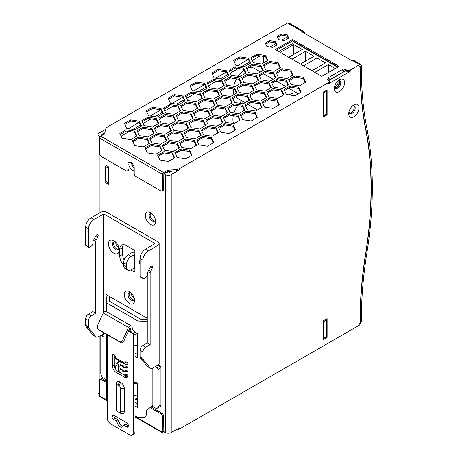 <?xml version="1.0" encoding="UTF-8"?>
<svg xmlns="http://www.w3.org/2000/svg" width="458" height="458" viewBox="0 0 458 458"><rect width="100%" height="100%" fill="white"/><g stroke="black" fill="none" stroke-linecap="round" stroke-linejoin="round"><path stroke-width="0.69" d="M97.88 329.079L99.249 330.144L97.88 329.079L97.377 325.815L103.296 312.974L128.515 327.533L122.595 340.374C121.828 341.748 120.86 342.189 119.704 341.702L98.092 329.222M99.249 330.144L120.86 342.624C122.017 343.111 122.984 342.67 123.752 341.302L122.595 340.374M103.296 312.974A3.057 1.763 120 0 1 106.216 311.44L131.429 325.999A3.057 1.763 120 0 1 131.99 326.794L132.883 330.126L134.663 331.752L134.663 332.462L132.86 333.504L131.24 332.016L130.249 328.334A0.51 0.292 120 0 0 129.671 328.46L123.752 341.302M131.429 325.999A3.057 1.763 120 0 0 128.515 327.533M131.24 332.016L128.704 330.556M128.503 330.985L133.221 333.71L133.221 383.272L135.024 382.235L135.024 345.618M118.004 411.805L119.801 412.841A5.095 2.943 -120 0 0 119.801 412.841L118.004 411.805A2.548 1.471 60 0 1 116.2 408.685L116.2 386.014A2.548 1.471 60 0 1 118.004 384.972L118.903 385.493A2.548 1.471 60 0 1 120.706 388.613L120.706 411.284A2.548 1.471 60 0 1 118.903 412.326L120.706 413.362A5.095 2.943 -120 0 0 124.307 411.284L124.307 388.613A5.095 2.943 -120 0 0 120.706 382.373L119.801 381.852A5.095 2.943 -120 0 0 116.2 383.936L116.2 406.607M123.105 426.158A4.46 2.576 -120 0 1 118.891 421.142A1.271 0.733 -120 0 0 118.015 419.826L115.302 418.263L113.498 419.299L116.212 420.868A1.271 0.733 -120 0 1 117.093 422.184A4.46 2.576 -120 0 0 119.292 426.14A4.46 2.576 -120 0 0 122.395 427.011A4.46 2.576 -120 0 0 123.236 425.734A1.271 0.733 -120 0 1 123.477 425.368A1.271 0.733 -120 0 1 124.118 425.43L126.826 426.999A2.038 1.179 -120 0 0 127.845 427.096A2.038 1.179 -120 0 0 128.269 426.163L126.826 426.999M135.024 395.288L135.024 431.728A5.095 2.943 -120 0 1 133.971 434.058L132.167 435.1A5.095 2.943 -120 0 1 129.62 434.848L110.71 423.931A5.095 2.943 60 0 1 107.287 419.093L107.115 389.821M137.366 333.607L137.182 345.149L137.726 344.834M115.302 418.263A2.038 1.179 -120 0 1 113.859 415.767L112.061 416.803L112.061 415.973A2.038 1.179 60 0 1 112.479 415.04A2.038 1.179 60 0 1 113.498 415.143L126.826 422.837A2.038 1.179 -120 0 1 128.269 425.333L128.269 426.163M134.663 332.462L135.562 332.565M137.182 345.149A2.8 1.62 180 0 1 133.221 345.149M116.109 372.354L117.912 371.312L126.196 376.098L124.399 377.134L116.109 372.354A5.095 2.943 60 0 1 112.508 366.114L112.508 355.58A2.038 1.179 -120 0 1 112.931 354.647A2.038 1.179 -120 0 1 114.5 355.196A2.038 1.179 -120 0 1 115.393 357.246L115.393 357.658A2.8 1.62 120 0 0 115.971 358.94L125.698 364.557A2.8 1.62 120 0 0 127.101 364.419L127.925 363.944M124.399 377.134A5.095 2.943 -120 0 0 126.946 377.392A5.095 2.943 -120 0 0 128 375.056L128 364.522A2.038 1.179 -120 0 0 127.112 362.473A2.038 1.179 -120 0 0 125.538 361.929A2.038 1.179 -120 0 0 125.12 362.862L125.12 363.274A2.8 1.62 120 0 0 125.698 364.557M135.562 382.127L135.024 382.235M137.182 333.71A2.8 1.62 180 0 1 133.221 333.71M107.115 365.702L107.103 366.125A2.8 1.62 0 0 0 106.462 367.156A2.8 1.62 0 0 0 107.115 368.192L107.115 340.265M106.462 367.156L106.462 378.697A2.8 1.62 0 0 0 107.115 379.734M137.726 394.504L137.182 394.813A2.8 1.62 180 0 1 133.221 394.813L133.221 432.77A5.095 2.943 -120 0 1 132.167 435.1M137.366 383.169L137.182 383.272A2.8 1.62 180 0 1 133.221 383.272L133.221 394.813M117.912 371.312A5.095 2.943 60 0 1 114.311 365.072L114.311 355.007M126.196 376.098A5.095 2.943 -120 0 0 127.679 376.585M112.061 416.803A2.038 1.179 -120 0 0 113.498 419.299M116.2 383.936L116.2 386.014M113.859 415.767L113.859 415.349M128.269 425.751L125.916 424.389A1.271 0.733 -120 0 0 125.28 424.326L123.477 425.368M123.626 265.113A9.171 5.296 60 0 1 119.761 256.033L119.761 249.307A9.171 5.296 60 0 1 121.662 245.11A9.171 5.296 60 0 1 126.248 245.562L133.994 250.034A1.271 0.733 60 0 1 134.892 251.591L134.892 271.216A1.271 0.733 60 0 1 134.629 271.8A1.271 0.733 60 0 1 133.994 271.737L130.868 269.934M124.152 260.035A9.171 5.296 60 0 1 122.647 254.373L122.647 247.641A9.171 5.296 60 0 1 123.334 244.675M142.948 260.218A7.643 4.414 -60 0 1 148.352 250.864L145.472 249.198A7.643 4.414 -60 0 0 140.068 258.558L140.068 276.443A1.271 0.733 -60 0 0 140.331 277.027L143.211 278.687A1.271 0.733 -60 0 1 142.948 278.109L142.948 260.218L140.068 258.558M88.554 228.817L85.669 227.151L85.669 245.036L88.554 246.702L88.554 228.817A7.643 4.414 -60 0 1 93.959 219.456L103.863 213.943L155.016 243.479L145.472 249.198M85.669 227.151A7.643 4.414 -60 0 1 91.073 217.79L100.623 212.283A4.328 2.502 180 0 1 106.743 212.283L157.901 241.813A4.328 2.502 0 0 1 159.166 243.582A4.328 2.502 0 0 1 157.901 245.351L148.352 250.864M126.511 267.06A6.624 3.824 120 0 0 127.879 270.088L125 268.428A6.624 3.824 120 0 1 123.626 265.394L126.511 267.06L126.511 264.489A6.624 3.824 -60 0 1 131.194 256.377L134.663 254.579M127.879 270.088A6.624 3.824 120 0 0 131.194 269.762L134.663 267.964M134.892 252.198A4.328 2.502 0 0 0 131.423 252.919L128.309 254.711A6.624 3.824 -60 0 0 123.626 262.823L123.626 265.394M133.765 268.279L134.892 268.932M143.211 278.687A1.271 0.733 -60 0 0 143.852 278.624L145.65 277.588A2.548 1.471 120 0 0 147.453 274.468L147.453 272.602L150.155 267.38A1.912 1.105 120 0 1 152.136 266.144A1.912 1.105 120 0 1 152.211 268.216L150.585 271.359L148.667 270.254M95.911 235.71L97.817 236.809L96.186 239.958A2.548 1.471 -60 0 0 95.756 241.555L95.756 313.261L91.257 315.86A3.819 2.204 120 0 0 88.554 320.537L88.554 326.903A3.819 2.204 -60 0 0 88.984 328.34L95.859 336.722A3.819 2.204 120 0 0 96.226 337.031A3.819 2.204 120 0 0 98.132 336.842L103.863 333.745L103.863 337.071L101.705 335.823A1.271 0.733 -120 0 0 101.063 335.76A1.271 0.733 -120 0 0 100.8 336.344L100.8 373.362A3.819 2.204 -120 0 0 103.502 378.045L106.027 379.499L106.771 399.479L106.771 379.436M114.311 363.486L115.124 363.017M88.554 246.702A1.271 0.733 120 0 0 88.818 247.286A1.271 0.733 120 0 0 89.453 247.223L91.257 246.181A2.548 1.471 120 0 0 93.054 243.061L93.054 241.2L95.756 235.973A1.912 1.105 120 0 1 97.743 234.736A1.912 1.105 120 0 1 97.817 236.809M152.858 368.06L152.858 405.382L146.348 410.505L146.348 414.667C146.119 416.551 144.843 417.553 142.53 417.673L138.058 417.541L135.024 415.79M135.024 405.943L137.726 407.5L137.726 383.375L135.024 381.817M158.073 365.043L160.06 366.188L157.18 367.854A1.271 0.733 -120 0 1 158.079 369.411L158.079 406.435A3.819 2.204 60 0 1 157.289 408.181A3.819 2.204 60 0 1 155.376 407.992L152.01 406.046M158.079 406.435L160.958 404.769L160.958 367.745A1.271 0.733 -120 0 0 160.06 366.188M160.958 404.769A3.819 2.204 60 0 1 160.168 406.515L157.289 408.181M114.036 241.864A4.46 2.576 -120 0 0 113.59 243.479A4.46 2.576 -120 0 0 115.187 247.566A4.46 2.576 -120 0 0 118.364 249.352M129.66 292.605A4.328 2.502 -120 0 0 129.259 294.122A4.328 2.502 -120 0 0 133.839 299.835M85.669 245.036A1.271 0.733 120 0 0 85.938 245.62L88.818 247.286M106.027 311.354L106.027 294.437L147.27 318.253M106.027 294.437L106.771 302.978L138.058 321.041L147.27 321.31M109.216 296.28L109.657 301.318L140.938 319.381L147.27 319.564M135.024 356.381L137.726 357.938L137.726 333.813L135.024 332.256L135.024 332.668M147.373 366.463L150.258 368.129L143.377 359.748L140.497 358.082L147.373 366.463A3.819 2.204 120 0 0 147.739 366.772L150.619 368.438A3.819 2.204 120 0 0 152.531 368.249L157.901 365.146A4.328 2.502 0 0 0 159.166 363.377L159.166 243.582M140.497 358.082A3.819 2.204 -60 0 1 140.068 356.645L140.068 350.278L142.948 351.944L142.948 358.305L140.068 356.645M147.27 275.476L147.27 343.002L142.77 345.601A3.819 2.204 120 0 0 140.068 350.278M106.027 379.499L106.027 334.059M106.771 302.978L106.771 311.761M106.771 334.489L106.771 366.417M155.199 366.709L157.18 367.854M140.068 259.806A7.643 4.414 -120 0 0 139.616 262.039A7.643 4.414 -120 0 0 140.068 264.793M108.454 243.839A7.643 4.414 -120 0 0 113.859 253.2A7.643 4.414 -120 0 0 119.263 250.079A7.643 4.414 -120 0 0 119.023 248.104A7.643 4.414 -120 0 0 115.45 241.916A7.643 4.414 -120 0 0 108.454 243.839M124.307 294.591A7.259 4.191 -120 0 0 129.442 303.482A7.259 4.191 -120 0 0 134.572 300.517A7.259 4.191 -120 0 0 134.452 299.171A7.259 4.191 -120 0 0 130.547 292.404A7.259 4.191 -120 0 0 124.307 294.591M137.726 404.174L135.024 402.616M142.77 345.601L145.65 347.261L150.155 344.662L150.155 272.957A2.548 1.471 -60 0 1 150.585 271.359M145.65 347.261A3.819 2.204 120 0 0 142.948 351.944M143.377 359.748A3.819 2.204 -60 0 1 142.948 358.305M150.258 368.129A3.819 2.204 120 0 0 150.619 368.438M114.317 365.358L115.571 366.085L118.45 364.419L116.017 363.017M138.058 321.041L138.058 417.541M131.263 293.063A4.328 2.502 -120 0 0 129.013 292.799A4.328 2.502 -120 0 0 128.114 294.78A4.328 2.502 -120 0 0 130.009 299.143A4.328 2.502 -120 0 0 133.341 300.299A4.328 2.502 -120 0 0 134.24 298.318A4.328 2.502 -120 0 0 134.24 298.221M116.086 242.557A4.46 2.576 -120 0 0 113.429 242.059A4.46 2.576 -120 0 0 112.508 244.103A4.46 2.576 -120 0 0 114.454 248.585A4.46 2.576 -120 0 0 117.889 249.782A4.46 2.576 -120 0 0 118.811 247.744A4.46 2.576 -120 0 0 118.782 247.24M114.311 362.913A4.076 2.353 0 0 0 118.45 362.341L118.45 360.377M115.571 368.965L115.571 366.085M118.45 371.627L118.45 364.419M120.156 361.356L118.45 362.341M92.877 244.074L92.877 311.595L88.371 314.194A3.819 2.204 120 0 0 85.669 318.877L85.669 325.237A3.819 2.204 -60 0 0 86.098 326.674L92.98 335.056A3.819 2.204 120 0 0 93.34 335.37L96.226 337.031M137.726 354.612L135.024 353.049M107.115 399.679L106.771 399.479M147.27 343.002L150.155 344.662M92.877 311.595L95.756 313.261M233.551 123.58A17.192 9.927 -60 0 1 232.916 119.469A17.192 9.927 -60 0 1 233.317 115.656M234.021 112.994A17.192 9.927 -60 0 1 237.616 105.666M239.5 103.193A17.192 9.927 -60 0 1 241.784 100.84M245.019 102.707L236.895 98.018A17.192 9.927 -60 0 1 235.549 96.941M234.049 94.48A17.192 9.927 -60 0 1 233.334 90.146A17.192 9.927 -60 0 1 233.374 89.024M233.74 86.316A17.192 9.927 -60 0 1 236.511 78.856M238.051 76.326A17.192 9.927 -60 0 1 244.08 70.005M247.887 67.984A17.192 9.927 -60 0 1 254.093 68.236L260.493 71.935M263.9 73.297L263.9 73.898M305.503 61.132L305.503 51.353L313.97 56.242L300.465 64.04M291.998 59.156L305.503 51.353M293.796 54.37L293.796 44.592L302.263 49.481L288.758 57.284M280.29 52.395L293.796 44.598M317.033 67.784L317.033 58.011L325.501 62.901L311.99 70.698M303.522 65.809L317.033 58.011M328.357 72.582L328.357 64.549L335.313 68.563M314.852 72.347L328.357 64.549M278.756 51.514L294.608 42.359L337.655 67.212M300.368 45.685L300.929 45.594M269.882 46.962L275.785 43.556M281.687 40.149L287.584 36.743M325.861 90.558L326.76 91.079L323.875 92.745L323.52 92.533M323.875 92.745L323.875 115.622L326.76 113.956L326.76 91.079M323.875 115.622L323.52 115.41M323.52 337.952L323.875 338.164L326.76 336.498L326.76 319.861L323.875 321.522L323.875 338.164M323.52 321.316L323.875 321.522M325.861 319.34L326.76 319.861M263.356 63.004L263.356 56.374M121.135 136.169L129.208 131.509M132.992 129.328L140.434 125.028M142.965 123.568L151.037 118.908M154.821 116.721L162.264 112.422M164.8 110.962L172.866 106.302M176.656 104.115L184.099 99.815M186.629 98.356L194.702 93.701M198.486 91.514L205.928 87.215M208.464 85.755L216.531 81.095M220.321 78.908L227.763 74.608M230.294 73.148L238.366 68.488M242.15 66.301L249.593 62.007M252.129 60.542L260.196 55.882M128.446 128.624L139.221 122.401L139.221 121.152L141.499 126.076L135.265 129.677L126.74 128.36L124.456 123.437L130.696 119.836L139.221 121.152M150.276 116.017L161.05 109.8L152.525 108.483L152.525 107.235L161.05 108.552L163.334 113.469L157.094 117.076L148.569 115.754L146.285 110.836L152.525 107.235M172.111 103.416L182.879 97.193L182.879 95.945L185.164 100.869L178.929 104.47L170.405 103.147L168.12 98.23L174.361 94.629L182.879 95.945M193.94 90.81L204.715 84.593L196.19 83.27L196.19 82.022L204.715 83.345L206.999 88.262L200.759 91.863L192.234 90.547L189.95 85.623L196.19 82.022M215.77 78.203L226.544 71.986L218.025 70.664L218.025 69.416L226.544 70.738L228.828 75.656L222.594 79.257L214.069 77.94L211.785 73.022L218.025 69.416M237.605 65.603L248.379 59.38L239.855 58.063L239.855 56.815L248.379 58.132L250.663 63.055L244.423 66.656L235.899 65.339L233.614 60.416L239.855 56.815M108.546 167.874L108.185 168.086L105.306 166.42L106.565 165.693M108.185 168.086L108.185 182.645L105.306 180.979L105.306 166.42M108.546 182.433L108.185 182.645M298.484 44.598A379.539 219.13 -60 0 1 298.479 44.174M150.625 213.583A4.328 2.502 -120 0 0 150.155 215.191A4.328 2.502 -120 0 0 151.735 219.199A4.328 2.502 -120 0 0 154.844 220.893M155.314 219.187A4.328 2.502 60 0 1 155.314 219.285A4.328 2.502 60 0 1 154.42 221.266A4.328 2.502 60 0 1 151.083 220.109A4.328 2.502 60 0 1 149.194 215.747A4.328 2.502 60 0 1 150.087 213.766A4.328 2.502 60 0 1 152.337 214.029M334.323 88.583A7.259 4.191 -60 0 1 334.443 87.238A7.259 4.191 -60 0 1 338.353 80.471A7.259 4.191 -60 0 1 344.588 82.658A7.259 4.191 -60 0 1 339.458 91.548A7.259 4.191 -60 0 1 334.323 88.583M337.632 81.129A4.328 2.502 -60 0 1 339.882 80.866A4.328 2.502 -60 0 1 340.781 82.846A4.328 2.502 -60 0 1 338.891 87.209A4.328 2.502 -60 0 1 335.554 88.365A4.328 2.502 -60 0 1 334.655 86.385A4.328 2.502 -60 0 1 334.661 86.287M335.124 87.993A4.328 2.502 120 0 0 338.239 86.299A4.328 2.502 120 0 0 339.819 82.291A4.328 2.502 120 0 0 339.349 80.682M349.546 113.155A4.328 2.502 120 0 0 352.66 111.46A4.328 2.502 120 0 0 354.24 107.453A4.328 2.502 120 0 0 353.771 105.844M352.059 106.29A4.328 2.502 -60 0 1 354.309 106.027A4.328 2.502 -60 0 1 355.202 108.008A4.328 2.502 -60 0 1 353.313 112.365A4.328 2.502 -60 0 1 349.975 113.527A4.328 2.502 -60 0 1 349.076 111.546A4.328 2.502 -60 0 1 349.082 111.443M145.381 215.558A7.259 4.191 60 0 1 151.621 213.371A7.259 4.191 60 0 1 155.531 220.138A7.259 4.191 60 0 1 155.651 221.483A7.259 4.191 60 0 1 150.516 224.449A7.259 4.191 60 0 1 145.381 215.558M348.744 113.744A7.259 4.191 -60 0 1 348.864 112.399A7.259 4.191 -60 0 1 352.775 105.626A7.259 4.191 -60 0 1 359.015 107.813A7.259 4.191 -60 0 1 353.879 116.704A7.259 4.191 -60 0 1 348.744 113.744M266.905 46.504L265.342 43.138L269.613 40.67L275.441 41.575L277.004 44.941L272.739 47.403L266.905 46.504M265.8 44.123L269.613 41.918L269.613 40.67M276.546 45.205L275.441 42.823L269.613 41.918M275.441 42.823L275.441 41.575M288.809 38.128L284.538 40.59L278.71 39.691L277.147 36.325L281.412 33.858L287.246 34.762L288.809 38.128M277.605 37.304L281.412 35.106L281.412 33.858M288.351 38.392L287.246 36.01L281.412 35.106M287.246 36.01L287.246 34.762M338.015 67.005L292.628 40.802L292.628 39.554L339.097 66.381L321.808 76.366L275.338 49.533L292.628 39.554M292.628 40.802L276.414 50.157M178.872 148.174L177.04 144.241L177.04 142.993L179.324 147.911L173.084 151.518L164.565 150.195L162.281 145.278L168.521 141.677L177.04 142.993M177.04 144.241L168.521 142.925L168.521 141.677M162.739 146.262L168.521 142.925M193.791 113.773L199.574 110.435L199.574 109.187L208.098 110.504L210.382 115.427L204.142 119.028L195.618 117.706L193.333 112.788L199.574 109.187M209.924 115.691L208.098 111.752L199.574 110.435M208.098 111.752L208.098 110.504M234.072 61.401L239.855 58.063M250.205 63.319L248.379 59.38L248.379 58.132M235.143 130.249L233.317 126.311L224.792 124.994L224.792 123.746L233.317 125.063L235.601 129.986L229.361 133.587L220.836 132.265L218.552 127.347L224.792 123.746M233.317 126.311L233.317 125.063M219.01 128.332L224.792 124.994M165.79 113.092L163.506 108.174L169.746 104.573L178.265 105.89L180.549 110.807L174.309 114.414L165.79 113.092M180.097 111.076L178.265 107.138L178.265 105.89M178.265 107.138L169.746 105.821L169.746 104.573M163.964 109.159L169.746 105.821M215.168 100.182L221.403 96.581L229.927 97.903L232.212 102.821L225.971 106.422L217.453 105.105L215.168 100.182M215.621 101.166L221.403 97.829L221.403 96.581M231.754 103.084L229.927 99.146L229.927 97.903M229.927 99.146L221.403 97.829M267.283 93.18L273.065 89.842L273.065 88.594L281.584 89.917L283.868 94.835L277.628 98.436L269.109 97.119L266.825 92.195L273.065 88.594M283.416 95.098L281.584 91.159L273.065 89.842M281.584 91.159L281.584 89.917M156.562 132.98L154.277 128.057L160.518 124.456L169.042 125.773L171.326 130.696L165.086 134.297L156.562 132.98M170.868 130.959L169.042 127.021L169.042 125.773M169.042 127.021L160.518 125.704L160.518 124.456M154.735 129.042L160.518 125.704M300.637 92.436L298.811 88.497L290.286 87.18L290.286 85.932L298.811 87.249L301.095 92.172L294.855 95.774L286.33 94.457L284.046 89.533L290.286 85.932M298.811 88.497L298.811 87.249M284.504 90.518L290.286 87.18M147.339 152.863L145.054 147.94L151.295 144.339L159.819 145.655L162.103 150.579L155.863 154.18L147.339 152.863M145.512 148.924L151.295 145.587L151.295 144.339M161.645 150.842L159.819 146.904L151.295 145.587M159.819 146.904L159.819 145.655M288.03 85.154L286.204 81.221L286.204 79.973L288.483 84.89L282.248 88.491L273.724 87.175L271.439 82.257L277.68 78.65L286.204 79.973M271.897 83.236L277.68 79.898L277.68 78.65M286.204 81.221L277.68 79.898M220.235 91.228L226.017 87.89L226.017 86.642L234.542 87.959L236.826 92.882L230.586 96.483L222.061 95.161L219.777 90.243L226.017 86.642M236.368 93.146L234.542 89.207L234.542 87.959M234.542 89.207L226.017 87.89M196.144 101.808L187.62 100.491L185.335 95.567L191.576 91.966L200.1 93.283L202.379 98.207L196.144 101.808M201.926 98.47L200.1 94.531L200.1 93.283M200.1 94.531L191.576 93.214L191.576 91.966M185.793 96.552L191.576 93.214M237.456 88.56L243.238 85.222L243.238 83.974L251.763 85.297L254.047 90.215L247.807 93.816L239.282 92.499L236.998 87.581L243.238 83.974M253.589 90.478L251.763 86.545L243.238 85.222M251.763 86.545L251.763 85.297M191.003 127.65L188.719 122.733L194.959 119.132L203.484 120.448L205.768 125.366L199.528 128.973L191.003 127.65M189.177 123.717L194.959 120.38L194.959 119.132M205.31 125.635L203.484 121.696L194.959 120.38M203.484 121.696L203.484 120.448M244.366 110.367L242.54 106.428L234.015 105.111L234.015 103.863L242.54 105.18L244.818 110.103L238.584 113.704L230.059 112.382L227.775 107.464L234.015 103.863M242.54 106.428L242.54 105.18M228.233 108.449L234.015 105.111M248.975 100.422L247.148 96.483L238.624 95.167L238.624 93.919L247.148 95.241L249.433 100.159L243.192 103.76L234.668 102.443L232.383 97.52L238.624 93.919M247.148 96.483L247.148 95.241M232.841 98.504L238.624 95.167M221.357 116.366L212.833 115.05L210.554 110.126L216.789 106.525L225.313 107.842L227.597 112.765L221.357 116.366M211.006 111.111L216.789 107.773L216.789 106.525M227.139 113.029L225.313 109.09L216.789 107.773M225.313 109.09L225.313 107.842M190.408 86.608L196.19 83.27M206.541 88.526L204.715 84.593L204.715 83.345M157.666 155.222L163.907 151.615L172.426 152.938L174.71 157.855L168.47 161.462L159.951 160.14L157.666 155.222M158.119 156.207L163.907 152.863L163.907 151.615M174.252 158.119L172.426 154.186L163.907 152.863M172.426 154.186L172.426 152.938M154.111 133.352L147.871 136.959L139.346 135.637L137.062 130.719L143.302 127.118L151.827 128.435L154.111 133.352M153.653 133.621L151.827 129.683L151.827 128.435M151.827 129.683L143.302 128.366L143.302 127.118M137.52 131.704L143.302 128.366M269.636 81.215L261.112 79.898L258.833 74.975L265.067 71.374L273.592 72.69L275.876 77.614L269.636 81.215M259.285 75.959L265.067 72.622L265.067 71.374M275.418 77.877L273.592 73.938L265.067 72.622M273.592 73.938L273.592 72.69M223.161 117.408L229.401 113.807L237.92 115.124L240.204 120.042L233.969 123.649L225.445 122.326L223.161 117.408M223.619 118.393L229.401 115.055L229.401 113.807M239.752 120.305L237.92 116.372L237.92 115.124M237.92 116.372L229.401 115.055M265.726 69.954L263.442 65.036L269.682 61.429L278.206 62.752L280.491 67.669L274.25 71.271L265.726 69.954M263.9 66.015L269.682 62.677L269.682 61.429M280.033 67.933L278.206 64L269.682 62.677M278.206 64L278.206 62.752M176.112 115.45L182.353 111.849L190.877 113.166L193.161 118.09L186.921 121.691L178.397 120.374L176.112 115.45M176.57 116.435L182.353 113.097L182.353 111.849M192.704 118.353L190.877 114.414L182.353 113.097M190.877 114.414L190.877 113.166M239.809 76.601L231.284 75.278L229 70.36L235.24 66.759L243.759 68.076L246.043 72.999L239.809 76.601M229.458 71.345L235.24 68.007L235.24 66.759M245.591 73.263L243.759 69.324L235.24 68.007M243.759 69.324L243.759 68.076M278.332 77.236L276.048 72.312L282.288 68.711L290.813 70.028L293.097 74.952L286.857 78.553L278.332 77.236M276.506 73.297L282.288 69.96L282.288 68.711M292.639 75.215L290.813 71.276L282.288 69.96M290.813 71.276L290.813 70.028M151.953 142.919L149.669 137.995L155.909 134.394L164.433 135.711L166.718 140.635L160.477 144.236L151.953 142.919M150.127 138.98L155.909 135.642L155.909 134.394M166.26 140.898L164.433 136.959L155.909 135.642M164.433 136.959L164.433 135.711M165.132 114.511L173.656 115.828L175.941 120.752L169.7 124.353L161.176 123.036L158.892 118.112L165.132 114.511L165.132 115.759L173.656 117.076L173.656 115.828M175.483 121.015L173.656 117.076M159.35 119.097L165.132 115.759M141.047 126.339L139.221 122.401L130.696 121.084L130.696 119.836M124.914 124.421L130.696 121.084M265.594 55.47L267.878 60.393L261.638 63.994L253.119 62.677L250.835 57.754L257.075 54.153L265.594 55.47L265.594 56.718L257.075 55.401L257.075 54.153M267.42 60.656L265.594 56.718M251.287 58.738L257.075 55.401M183.933 137.972L177.693 141.579L169.168 140.257L166.889 135.339L173.124 131.732L181.649 133.055L183.933 137.972M167.342 136.324L173.124 132.98L173.124 131.732M183.475 138.236L181.649 134.303L173.124 132.98M181.649 134.303L181.649 133.055M262.039 107.441L255.799 111.042L247.28 109.72L244.996 104.802L251.23 101.201L259.755 102.518L262.039 107.441M245.448 105.787L251.23 102.449L251.23 101.201M261.581 107.704L259.755 103.766L251.23 102.449M259.755 103.766L259.755 102.518M266.201 97.76L264.369 93.821L255.85 92.505L255.85 91.257L264.369 92.573L266.653 97.497L260.413 101.098L251.894 99.781L249.61 94.858L255.85 91.257M264.369 93.821L264.369 92.573M250.068 95.842L255.85 92.505M271.262 87.558L265.022 91.159L256.497 89.837L254.213 84.919L260.453 81.318L268.978 82.635L271.262 87.558M270.804 87.822L268.978 83.883L268.978 82.635M268.978 83.883L260.453 82.566L260.453 81.318M254.671 85.904L260.453 82.566M186.395 137.595L184.11 132.671L190.351 129.07L198.875 130.387L201.154 135.31L194.919 138.911L186.395 137.595M184.568 133.656L190.351 130.318L190.351 129.07M200.701 135.574L198.875 131.635L190.351 130.318M198.875 131.635L198.875 130.387M197.318 108.409L195.492 104.47L195.492 103.227L197.776 108.145L191.536 111.746L183.011 110.43L180.727 105.506L186.967 101.905L195.492 103.227M195.492 104.47L186.967 103.153L186.967 101.905M181.185 106.491L186.967 103.153M214.991 105.483L208.751 109.09L200.226 107.767L197.942 102.85L204.182 99.249L212.707 100.565L214.991 105.483M198.4 103.834L204.182 100.497L204.182 99.249M214.533 105.752L212.707 101.813L204.182 100.497M212.707 101.813L212.707 100.565M181.128 148.953L189.652 150.27L191.936 155.193L185.696 158.794L177.172 157.478L174.887 152.554L181.128 148.953L181.128 150.201L189.652 151.518L189.652 150.27M175.345 153.539L181.128 150.201M191.478 155.457L189.652 151.518M262.812 70.595L260.986 66.662L260.986 65.414L263.27 70.332L257.03 73.933L248.505 72.616L246.221 67.698L252.461 64.091L260.986 65.414M246.679 68.677L252.461 65.339L252.461 64.091M260.986 66.662L252.461 65.339M217.916 132.912L216.09 128.973L216.09 127.725L218.374 132.648L212.134 136.249L203.615 134.933L201.331 130.009L207.571 126.408L216.09 127.725M201.783 130.994L207.571 127.656L207.571 126.408M216.09 128.973L207.571 127.656M212.243 74.001L218.025 70.664M228.376 75.919L226.544 71.986L226.544 70.738M235.2 86.539L226.676 85.222L224.391 80.299L230.632 76.698L239.156 78.015L241.44 82.938L235.2 86.539M224.849 81.284L230.632 77.946L230.632 76.698M240.982 83.201L239.156 79.263L230.632 77.946M239.156 79.263L239.156 78.015M143.955 125.698L141.671 120.78L147.911 117.174L156.436 118.496L158.714 123.414L152.48 127.021L143.955 125.698M142.129 121.765L147.911 118.422L147.911 117.174M158.262 123.677L156.436 119.744L147.911 118.422M156.436 119.744L156.436 118.496M258.656 80.276L252.415 83.877L243.891 82.56L241.606 77.637L247.847 74.036L256.371 75.358L258.656 80.276M258.197 80.539L256.371 76.601L256.371 75.358M256.371 76.601L247.847 75.284L247.847 74.036M242.064 78.621L247.847 75.284M290.945 84.512L288.66 79.595L294.895 75.988L303.419 77.31L305.704 82.228L299.463 85.829L290.945 84.512M305.246 82.492L303.419 78.558L303.419 77.31M303.419 78.558L294.895 77.236L294.895 75.988M289.113 80.574L294.895 77.236M204.841 97.823L202.556 92.905L208.796 89.304L217.321 90.621L219.605 95.545L213.365 99.146L204.841 97.823M203.014 93.89L208.796 90.552L208.796 89.304M219.147 95.808L217.321 91.869L208.796 90.552M217.321 91.869L217.321 90.621M138.688 137.056L147.213 138.379L149.497 143.297L143.257 146.904L134.732 145.581L132.448 140.663L138.688 137.056L138.688 138.305L147.213 139.627L147.213 138.379M132.906 141.648L138.688 138.305M149.039 143.56L147.213 139.627M224.214 85.6L217.974 89.201L209.455 87.884L207.171 82.961L213.411 79.36L221.93 80.682L224.214 85.6M207.623 83.946L213.411 80.608L213.411 79.36M223.756 85.864L221.93 81.925L213.411 80.608M221.93 81.925L221.93 80.682M194.255 140.331L196.539 145.255L190.305 148.856L181.78 147.539L179.496 142.615L185.736 139.014L194.255 140.331L194.255 141.579L185.736 140.262L185.736 139.014M196.087 145.518L194.255 141.579M179.954 143.6L185.736 140.262M134.6 131.097L136.885 136.02L130.644 139.621L122.126 138.305L119.841 133.381L126.082 129.78L134.6 131.097L134.6 132.345L126.082 131.028L126.082 129.78M136.432 136.284L134.6 132.345M120.299 134.366L126.082 131.028M206.403 121.049L212.186 117.712L212.186 116.464L220.704 117.786L222.989 122.704L216.749 126.305L208.23 124.988L205.945 120.065L212.186 116.464M222.536 122.967L220.704 119.028L220.704 117.786M220.704 119.028L212.186 117.712M202.957 136.352L211.481 137.669L213.766 142.587L207.526 146.194L199.001 144.871L196.717 139.953L202.957 136.352L202.957 137.6L211.481 138.917L211.481 137.669M197.175 140.938L202.957 137.6M213.308 142.85L211.481 138.917M240.839 115.725L246.622 112.387L246.622 111.139L255.146 112.456L257.43 117.38L251.19 120.981L242.666 119.664L240.381 114.74L246.622 111.139M256.972 117.643L255.146 113.704L246.622 112.387M255.146 113.704L255.146 112.456M184.711 101.132L182.879 97.193L174.361 95.877L174.361 94.629M168.578 99.214L174.361 95.877M262.674 103.119L268.457 99.781L268.457 98.533L276.981 99.855L279.266 104.773L273.025 108.374L264.501 107.058L262.216 102.14L268.457 98.533M278.808 105.037L276.981 101.103L268.457 99.781M276.981 101.103L276.981 99.855M146.743 111.821L152.525 108.483M162.876 113.739L161.05 109.8L161.05 108.552M171.504 125.395L177.738 121.794L186.263 123.11L188.547 128.028L182.307 131.635L173.788 130.312L171.504 125.395M171.956 126.379L177.738 123.042L177.738 121.794M188.089 128.297L186.263 124.358L177.738 123.042M186.263 124.358L186.263 123.11M343.597 71.58L343.597 70.332L345.401 69.295L345.401 70.543L343.597 71.58L342.338 69.605L327.928 77.923L329.193 78.65L329.193 79.904A1.78 1.03 -120 0 1 329.193 80.11L329.193 80.316M343.597 71.998L343.597 71.791A1.78 1.03 60 0 0 343.586 71.574M342.338 69.605L343.597 70.332M329.193 79.898L328.472 80.316M171.767 171.206L168.527 173.078L166.546 172.139L163.844 173.702L165.464 174.635A4.076 2.353 0 0 0 171.229 174.635L179.273 169.992A5.095 2.943 180 0 1 176.393 170.823L167.565 171.55L167.565 170.302L176.393 169.575A5.095 2.943 0 0 0 179.273 168.744L328.649 82.503A2.548 1.471 0 0 0 329.394 81.461A2.548 1.471 0 0 0 328.649 80.419L327.39 79.692L329.193 78.65M329.394 81.461L329.394 82.709A2.548 1.471 180 0 1 328.649 83.745L350.267 71.271A2.548 1.471 180 0 1 346.66 71.271L345.761 70.75L328.821 80.528M360.154 322.415A382.087 220.601 -60 0 1 365.604 253.778A382.087 220.601 120 0 0 365.604 128.944A382.087 220.601 -60 0 1 360.154 66.605L359.433 65.981L360.074 65.912L360.337 66.496A384.714 222.113 -60 0 0 365.787 128.881A381.835 220.453 -60 0 1 365.787 253.629A384.714 222.113 120 0 0 360.337 322.312L359.433 323.875A1.271 0.733 120 0 0 360.154 322.421M129.437 162.155A4.46 2.576 -120 0 0 128.99 163.769L128.99 169.174L127.908 169.798A2.548 1.471 -120 0 1 127.381 170.966A2.548 1.471 -120 0 1 126.11 170.84L101.344 156.539A2.548 1.471 -120 0 1 99.541 153.424L99.541 138.03A1.529 0.882 -60 0 1 100.623 136.158L104.521 133.908L105.787 128.812A5.095 2.943 0 0 1 107.224 127.147L287.567 23.026L288.832 22.923M304.948 33.56A383.14 221.208 -60 0 1 304.948 33.079L304.41 31.917L302.715 32.272L352.248 60.868L353.942 60.519M176.393 429.552L176.393 429.97A5.095 2.943 180 0 0 179.273 429.135L359.616 325.014L361.419 321.877A383.14 221.208 120 0 1 366.847 253.268A383.363 221.334 120 0 0 366.847 128.022A383.14 221.208 -60 0 1 361.419 65.683L360.875 64.521L359.616 64.624L350.267 70.022A2.548 1.471 0 0 1 346.66 70.022L346.66 71.271M323.52 116.87L323.52 91.909L327.121 89.831L327.121 114.786L323.52 116.87M326.216 114.271L327.121 114.786M323.52 339.412L323.52 320.692L327.121 318.613L327.121 337.328L323.52 339.412M326.216 336.807L327.121 337.328M167.565 170.302L163.661 172.557A1.529 0.882 120 0 0 162.584 174.429L162.584 189.818A2.548 1.471 -120 0 1 162.052 190.986A2.548 1.471 -120 0 1 160.781 190.86L136.015 176.559A2.548 1.471 -120 0 1 134.211 173.439L134.211 168.034A4.46 2.576 60 0 0 132.265 163.546A4.46 2.576 60 0 0 128.83 162.35A4.46 2.576 60 0 0 127.908 164.393L128.99 163.769M137.726 400.504L136.015 399.519A2.548 1.471 -120 0 0 135.024 399.29M135.024 399.227L135.82 398.769A2.548 1.471 60 0 1 137.097 398.895L137.726 399.256M106.119 381.01L102.42 378.875A2.548 1.471 60 0 0 101.149 378.749L100.067 379.373A2.548 1.471 -120 0 0 99.541 380.541L99.541 395.93A1.529 0.882 -60 0 0 99.855 396.628L107.115 400.819M100.067 379.373A2.548 1.471 -120 0 1 101.344 379.499L106.17 382.287M150.029 407.609L160.781 413.814A2.548 1.471 -120 0 1 162.584 416.935L162.584 432.323A1.529 0.882 120 0 0 162.899 433.028A1.529 0.882 120 0 0 163.661 432.947L164.926 432.22M104.945 182.227L104.945 164.754L108.546 166.838L108.546 184.305L104.945 182.227L106.204 181.5M131.452 162.825A5.095 2.943 -120 0 0 134.211 167.926M134.211 170.531A5.095 2.943 60 0 1 128.99 165.556M102.42 135.121L101.882 134.6L104.762 132.934M176.393 429.97L175.551 430.039M179.273 429.135L179.273 427.887L171.229 432.535A4.076 2.353 180 0 1 165.464 432.535L163.661 431.493M150.945 406.887L161.863 413.19A2.548 1.471 60 0 1 163.661 416.311L163.844 431.596M97.989 336.922L97.989 392.603A4.076 2.353 180 0 0 99.18 394.264L99.541 394.475M105.666 129.293L99.18 133.038A4.076 2.353 0 0 0 97.989 134.704A4.076 2.353 0 0 0 99.18 136.369L99.953 136.81M163.844 173.702L163.661 189.194A2.548 1.471 60 0 1 163.134 190.362L162.052 190.986M128.99 169.174A2.548 1.471 60 0 1 128.463 170.342L127.381 170.966M127.908 169.798L127.908 164.393M167.565 171.55L166.546 172.139M359.891 66.015L359.255 66.078M345.761 70.75L345.401 70.543M345.401 69.295L346.66 70.022M120.86 342.624L119.704 341.702M124.307 388.613L120.706 388.613M124.307 411.284L120.706 411.284M118.015 419.826L116.212 420.868M112.061 415.973L113.498 415.143M115.393 357.658L125.12 363.274M135.024 431.728L133.221 432.77M137.182 383.272L137.182 394.813M125.12 362.862L126.557 362.026M112.508 366.114L114.311 365.072M112.508 355.58L113.95 354.75M118.891 421.142L117.093 422.184M119.801 381.852L118.004 384.972M120.706 382.373L118.903 385.493M125.916 424.389L124.118 425.43M107.287 419.093L107.287 334.787M134.892 271.216L133.994 271.737M119.761 256.033L122.647 254.373M93.959 219.456L91.073 217.79M134.303 254.579L134.303 267.964M131.194 256.377L128.309 254.711M126.511 264.489L123.626 262.823M119.761 249.307L122.647 247.641M103.502 213.943L103.502 312.682M103.502 332.605L103.502 333.745M103.863 213.943L103.863 312.253M103.863 332.811L103.863 333.745M101.705 335.823L103.863 334.575M142.948 278.109L140.068 276.443M157.901 365.146L157.901 245.351M88.371 314.194L91.257 315.86M85.669 318.877L88.554 320.537M88.984 328.34L86.098 326.674M88.554 326.903L85.669 325.237M92.98 335.056L95.859 336.722M160.958 367.745L158.079 369.411M150.304 267.117L152.211 268.216M150.155 272.957L147.934 271.674M96.186 239.958L94.274 238.847M95.756 241.555L93.535 240.273M298.318 93.776L298.221 93.713A17.192 9.927 120 0 0 289.101 94.88M337.872 80.997A3.378 1.946 -60 0 1 335.748 86.236A3.378 1.946 -60 0 1 334.661 86.556M339.075 80.665A4.294 2.479 -60 0 1 336.395 87.358A4.294 2.479 -60 0 1 334.975 87.77M134.171 297.992A3.378 1.946 60 0 1 133.782 297.803A3.378 1.946 60 0 1 131.429 293.235M118.805 247.469A3.378 1.946 60 0 1 118.198 247.211A3.378 1.946 60 0 1 115.891 242.425M329.193 80.11L343.597 71.791M328.649 82.503L328.649 83.745M287.567 23.026L303.15 32.02M352.683 60.616L359.616 64.624M179.273 169.992L179.273 168.744M176.393 169.575L176.393 170.823M163.661 172.557L100.623 136.158M99.541 138.03L162.584 174.429M136.015 399.519L137.097 398.895M101.344 379.499L102.42 378.875M162.584 432.323L135.024 416.414M107.115 400.303L99.541 395.93M171.229 432.535L171.229 174.635M165.464 174.635L165.464 432.535M162.584 416.935L163.661 416.311M161.863 413.19L160.781 413.814M99.18 394.264L99.18 336.241M99.18 213.113L99.18 136.369M163.661 189.194L162.584 189.818M350.267 71.271L350.267 70.022M101.063 335.76L103.863 334.145M123.986 363.572L122.429 362.673M127.404 367.585L123.723 367.585M120.809 368.879L119.904 370.276L119.876 371.484L120.78 372.967M122.492 373.957L125.898 374.438L128 374.157M120.803 364.808L119.876 366.417L120.019 367.768L120.866 368.925L122.154 369.72L125.973 370.333L128 370.058M120.225 361.396L119.99 363.652L121.118 365.066L122.578 365.816L126.494 366.234L128 365.994M128 367.425L123.706 367.579L122.383 366.864L123.694 366.108M127.444 366.102L128 366.257M128 371.535L125.681 371.913L123.053 371.455L122.355 370.911L123.631 370.167M127.547 370.156L128 370.276M127.954 375.697L126.105 376.041M123.603 371.661L127.519 371.673M125.412 375.646L127.49 375.823M247.898 104.372L257.625 109.989M263.379 73.601L273.1 79.211M275.985 80.877L285.712 86.493M288.592 88.159L298.221 93.713M304.421 31.894L288.843 22.9M360.893 64.498L353.954 60.49M135.024 416.935L162.899 433.028M97.989 134.704L97.989 213.8"/></g></svg>
